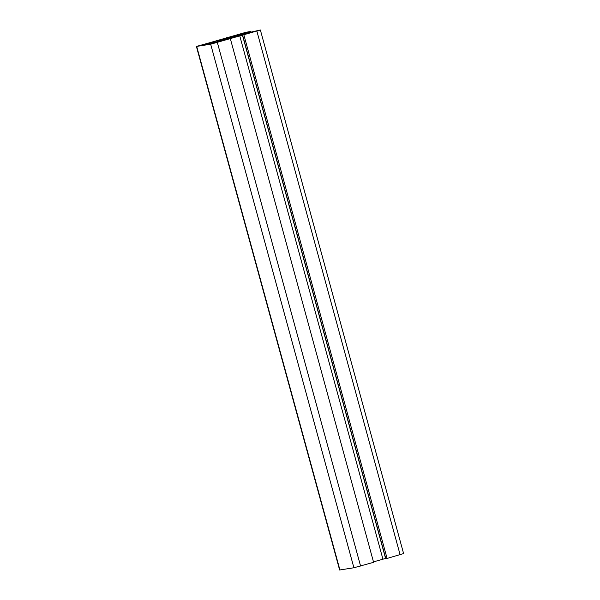 <?xml version="1.0" encoding="UTF-8"?>
<svg xmlns="http://www.w3.org/2000/svg" width="600" height="600" viewBox="0 0 600 600"><rect width="100%" height="100%" fill="white"/><g stroke="black" fill="none" stroke-linecap="round" stroke-linejoin="round"><path stroke-width="0.9" d="M233.13 36.352L233.647 36.233A15.39 0.578 164.7 0 1 235.875 35.662L243.3 33.045L233.13 36.352M241.132 35.078L257.4 30.81L242.265 34.642A15.39 0.578 164.7 0 1 241.2 35.025L241.132 35.078M214.388 42.248A15.39 0.578 164.7 0 1 213.54 42.285A15.39 0.578 164.7 0 1 215.13 41.58L200.595 45.338L213.923 43.23L222.27 40.44A15.39 0.578 164.7 0 1 214.388 42.248M238.267 35.385A10.86 0.405 -15.3 0 0 226.56 38.31A10.86 0.405 -15.3 0 0 217.905 41.093A10.86 0.405 -15.3 0 0 218.505 41.062A10.86 0.405 -15.3 0 0 230.212 38.145A10.86 0.405 -15.3 0 0 238.868 35.355A10.86 0.405 -15.3 0 0 238.267 35.385M208.785 42.99L196.403 46.447L210.675 44.213L260.37 30L240.135 34.56L250.702 31.508L246.097 32.242L208.785 42.99M250.913 32.295L250.702 31.508M247.26 33.225L247.08 32.55M242.587 35.1L385.815 558.645L387.097 558.442L403.597 553.553L260.37 30M387.097 558.442L243.87 34.89M373.47 561.877L385.748 558.398M196.403 46.447L339.63 570L353.903 567.757L373.597 562.32L230.37 38.775M226.53 38.123L226.403 37.68M245.438 33.675L245.212 32.843M243.127 34.088L242.955 33.457M400.103 554.707L256.875 31.155M385.59 558.435L242.362 34.883M382.92 559.155L239.692 35.61M360.585 566.062L217.358 42.51M353.903 567.757L210.675 44.213M339.93 569.985L196.702 46.44M238.065 34.973L237.938 34.492M213.803 43.245L213.54 42.285M237.772 35.078L237.66 34.665"/></g></svg>
